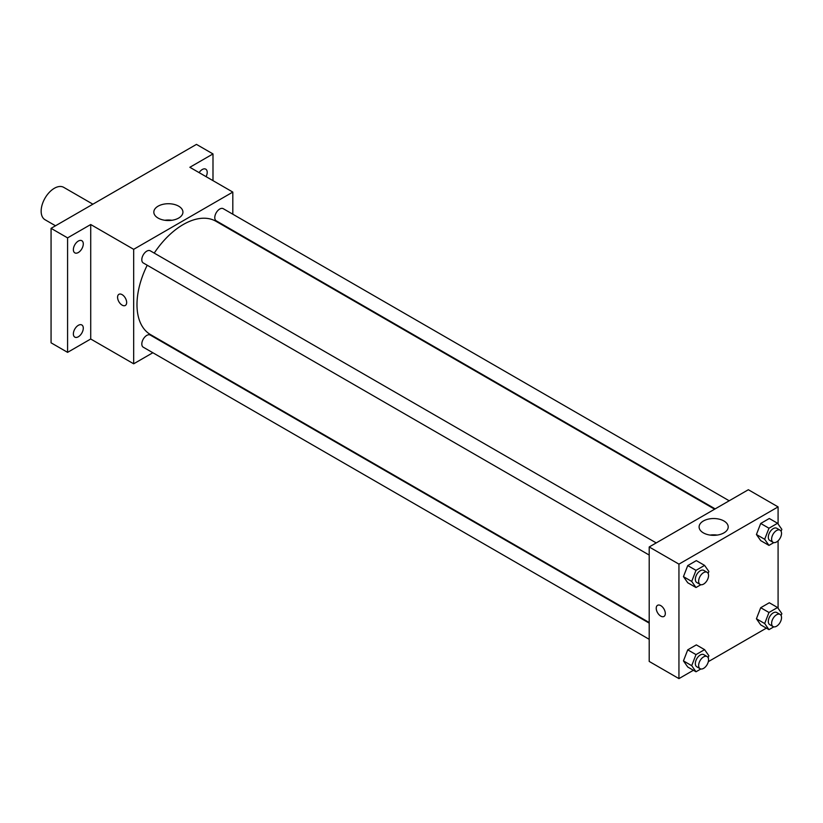 <?xml version="1.0" encoding="UTF-8"?>
<svg xmlns="http://www.w3.org/2000/svg" width="823" height="823" viewBox="0 0 823 823"><rect width="100%" height="100%" fill="white"/><g stroke="black" fill="none" stroke-linecap="round" stroke-linejoin="round"><path stroke-width="1.23" d="M92.886 204.186L63.71 187.346A18.692 10.792 120 0 0 49.308 192.356A18.692 10.792 120 0 0 41.15 211.172A18.692 10.792 120 0 0 45.018 219.72L55.501 225.78M152.841 352.738L133.676 363.807L90.715 339.004L67.589 352.357L51.067 342.81L51.067 228.341L196.471 144.385L212.992 153.932L212.992 180.638M167.388 344.343L166.863 344.642M78.329 336.772A7.006 4.043 -60 0 1 74.821 337.111A7.006 4.043 -60 0 1 73.751 331.494A7.006 4.043 -60 0 1 78.329 325.322A7.006 4.043 -60 0 1 81.837 324.972A7.006 4.043 -60 0 1 82.907 330.589A7.006 4.043 -60 0 1 78.329 336.772M78.329 252.517A7.006 4.043 -60 0 1 74.821 252.856A7.006 4.043 -60 0 1 73.751 247.239A7.006 4.043 -60 0 1 78.329 241.067A7.006 4.043 -60 0 1 81.837 240.717A7.006 4.043 -60 0 1 82.907 246.334A7.006 4.043 -60 0 1 78.329 252.517M90.715 339.004L90.715 224.525L67.589 237.878L51.067 228.341M67.589 352.357L67.589 237.878M133.676 363.807L133.676 249.328L90.715 224.525M133.676 249.328L232.816 192.088L189.856 167.285L212.992 153.932M158.088 218.064A14.547 8.405 180 0 1 153.829 212.118A14.547 8.405 180 0 1 168.376 203.723A14.547 8.405 180 0 1 182.932 212.118A14.547 8.405 180 0 1 173.951 219.885A14.547 8.405 180 0 1 158.088 218.064M199.115 172.624A7.006 4.043 -60 0 1 202.252 169.517A7.006 4.043 -60 0 1 205.76 169.168A7.006 4.043 -60 0 1 206.089 176.657M147.214 265.232A65.428 37.776 120 0 0 136.988 304.654A65.428 37.776 120 0 0 150.537 334.611L649.203 622.517M714.631 509.19L215.965 221.284A65.428 37.776 120 0 0 154.23 253.093M232.816 192.088L232.816 214.217M232.816 230.409L232.816 231.016M729.188 500.785L223.239 208.682A7.006 4.043 120 0 0 217.838 210.565A7.006 4.043 120 0 0 214.772 217.611A7.006 4.043 120 0 0 216.233 220.821L715.166 508.881M649.203 623.124L150.27 335.064A7.006 4.043 120 0 0 144.869 336.946A7.006 4.043 120 0 0 141.813 343.993A7.006 4.043 120 0 0 143.264 347.203L649.203 639.317M649.203 555.062L143.264 262.949A7.006 4.043 -60 0 1 143.264 254.852A7.006 4.043 -60 0 1 150.27 250.809L656.219 542.913M126.66 302.514A6.43 3.714 60 0 1 125.322 305.456A6.43 3.714 60 0 1 118.903 301.743A6.43 3.714 60 0 1 118.903 294.325A6.43 3.714 60 0 1 123.851 296.043A6.43 3.714 60 0 1 126.66 302.514M125.333 305.446A6.43 3.714 60 0 1 118.903 301.743A6.43 3.714 60 0 1 118.903 294.315M164.857 220.276A14.547 8.405 180 0 1 171.904 220.276M693.398 670.272L678.944 678.615L649.203 661.435L649.203 546.966L748.344 489.726L778.085 506.896L778.085 524.025M766.357 628.144L708.325 661.651M760.709 540.629L756.419 534.518L760.709 523.459L769.299 518.5L760.709 523.459L756.419 534.518L760.709 540.629L768.97 545.392L764.68 539.291L768.97 528.222L777.56 523.263L781.85 529.374L781.099 531.308M687.74 667.011L683.45 660.9L687.74 649.841L696.33 644.882L687.74 649.841L683.45 660.9L687.74 667.011L696.001 671.774L691.711 665.673L696.001 654.604L704.591 649.645L708.881 655.756L708.13 657.69M778.085 540.814L778.085 608.279M678.944 678.615L678.944 564.136L778.085 506.896M760.709 624.883L756.419 618.773L760.709 607.713L769.299 602.755L760.709 607.713L756.419 618.773L760.709 624.883L768.97 629.646L764.68 623.546L768.97 612.477L777.56 607.518L781.85 613.629L781.099 615.563M687.74 582.756L683.45 576.645L687.74 565.586L696.33 560.628L687.74 565.586L683.45 576.645L687.74 582.756L696.001 587.519L691.711 581.419L696.001 570.349L704.591 565.391L708.881 571.501L708.13 573.436M678.944 564.136L649.203 546.966M703.356 532.872A14.547 8.405 180 0 1 699.097 526.926A14.547 8.405 180 0 1 713.644 518.531A14.547 8.405 180 0 1 728.201 526.926A14.547 8.405 180 0 1 719.22 534.693A14.547 8.405 180 0 1 703.356 532.872M665.313 613.505A6.43 3.714 60 0 1 663.986 616.448A6.43 3.714 60 0 1 657.556 612.734A6.43 3.714 60 0 1 657.556 605.317A6.43 3.714 60 0 1 662.515 607.035A6.43 3.714 60 0 1 665.313 613.505M663.986 616.437A6.43 3.714 60 0 1 657.567 612.734A6.43 3.714 60 0 1 657.567 605.317M710.126 535.084A14.547 8.405 180 0 1 717.172 535.084M700.867 584.721L696.001 587.519M707.111 572.294L703.799 570.39A7.006 4.043 120 0 0 698.398 572.263A7.006 4.043 120 0 0 695.342 579.32A7.006 4.043 120 0 0 696.793 582.53L700.095 584.433A7.006 4.043 120 0 0 707.111 580.39A7.006 4.043 120 0 0 707.111 572.294A7.006 4.043 120 0 0 701.7 574.176A7.006 4.043 120 0 0 698.645 581.233A7.006 4.043 120 0 0 700.095 584.433M691.711 581.419L683.45 576.645M696.001 570.349L687.74 565.586M704.591 565.391L696.33 560.628M773.826 542.594L768.97 545.392M780.07 530.166L776.768 528.263A7.006 4.043 120 0 0 771.367 530.135A7.006 4.043 120 0 0 768.312 537.193A7.006 4.043 120 0 0 769.762 540.402L773.064 542.316A7.006 4.043 120 0 0 780.07 538.263A7.006 4.043 120 0 0 780.07 530.166A7.006 4.043 120 0 0 774.669 532.049A7.006 4.043 120 0 0 771.614 539.106A7.006 4.043 120 0 0 773.064 542.316M764.68 539.291L756.419 534.518M768.97 528.222L760.709 523.459M777.56 523.263L769.299 518.5M700.867 668.976L696.001 671.774M707.111 656.548L703.799 654.645A7.006 4.043 120 0 0 698.398 656.517A7.006 4.043 120 0 0 695.342 663.575A7.006 4.043 120 0 0 696.793 666.784L700.095 668.698A7.006 4.043 120 0 0 707.111 664.645A7.006 4.043 120 0 0 707.111 656.548A7.006 4.043 120 0 0 701.7 658.431A7.006 4.043 120 0 0 698.645 665.488A7.006 4.043 120 0 0 700.095 668.698M691.711 665.673L683.45 660.9M696.001 654.604L687.74 649.841M704.591 649.645L696.33 644.882M773.826 626.848L768.97 629.646M780.07 614.421L776.768 612.518A7.006 4.043 120 0 0 771.367 614.39A7.006 4.043 120 0 0 768.312 621.447A7.006 4.043 120 0 0 769.762 624.657L773.064 626.57A7.006 4.043 120 0 0 780.07 622.517A7.006 4.043 120 0 0 780.07 614.421A7.006 4.043 120 0 0 774.669 616.304A7.006 4.043 120 0 0 771.614 623.361A7.006 4.043 120 0 0 773.064 626.57M764.68 623.546L756.419 618.773M768.97 612.477L760.709 607.713M777.56 607.518L769.299 602.755"/></g></svg>
